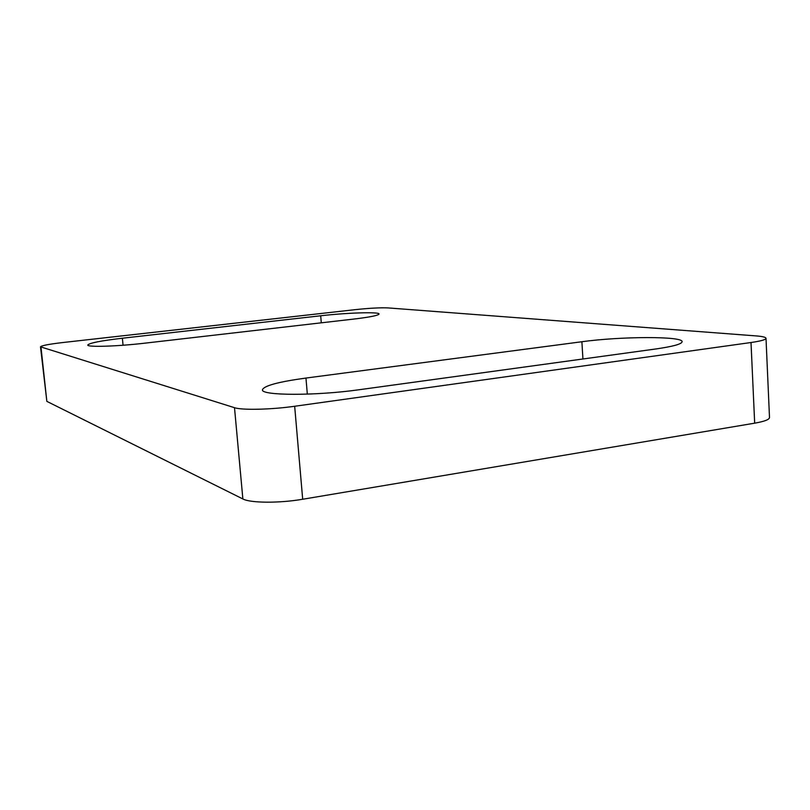 <?xml version="1.0" encoding="UTF-8"?>
<svg xmlns="http://www.w3.org/2000/svg" width="810" height="810" viewBox="0 0 810 810"><rect width="100%" height="100%" fill="white"/><g stroke="black" fill="none" stroke-linecap="round" stroke-linejoin="round"><path stroke-width="1.21" d="M359.539 389.681C315.637 395.948 260.638 395.685 262.46 389.762C264.019 385.722 278.518 381.814 305.957 378.057L581.894 341.739C620.521 336.383 682.962 336.039 682.121 341.709C681.797 344.088 672.867 346.538 655.341 349.039L359.539 389.681M320.699 315.779C346.599 312.771 379.617 311.698 379.06 314.017C378.462 315.424 370.038 317.115 353.798 319.069L145.041 343.146C117.308 346.417 86.943 347.348 87.774 345.019C89.323 343.025 100.845 340.757 122.361 338.226L320.699 315.779L321.286 322.815M294.668 406.266L751.012 342.519C760.833 341.091 765.835 339.694 766.007 338.296C765.804 337.203 762.494 336.413 756.084 335.907L388.041 307.911C380.386 307.577 369.532 308.154 355.468 309.623L62.704 342.549C48.904 344.169 41.502 345.597 40.5 346.822L234.505 407.693C241.846 410.285 271.147 409.647 294.668 406.266L302.687 499.254L754.677 423.174C764.407 421.473 769.348 419.58 769.5 417.525L766.007 338.296M234.505 407.693L242.868 498.96C250.29 503.081 279.42 503.304 302.687 499.254M242.868 498.96L46.848 401.375L40.986 347.156M40.5 346.822L46.848 401.375M305.957 378.057L307.324 394.136M582.927 358.992L581.894 341.739M122.361 338.226L123.069 345.232M751.012 342.519L754.677 423.174"/></g></svg>

